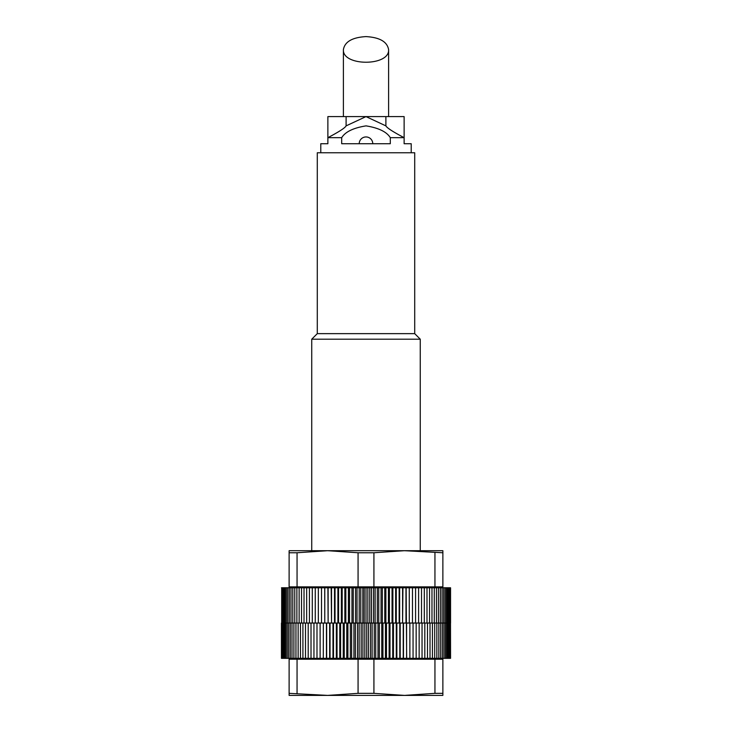 <?xml version="1.0" encoding="UTF-8"?>
<svg xmlns="http://www.w3.org/2000/svg" width="732" height="732" viewBox="0 0 732 732"><rect width="100%" height="100%" fill="white"/><g stroke="black" fill="none" stroke-linecap="round" stroke-linejoin="round"><path stroke-width="1.1" d="M366 36.6C352.293 37.387 344.754 41.742 343.39 49.657C342.292 66.42 389.698 66.42 388.61 49.657C387.237 41.742 379.707 37.387 366 36.6M346.099 116.598L327.872 116.598L327.872 137.68C338.98 131.833 345.065 127.899 346.099 125.877L346.099 116.598L404.128 116.598L404.128 137.68L390.302 137.68C386.743 131.851 378.654 127.917 366.046 125.877C353.391 127.89 345.275 131.824 341.688 137.68L327.872 137.68L327.872 143.728L320.781 143.728L320.781 152.768M341.688 137.68L341.688 143.728L390.302 143.728L390.302 137.68M346.099 125.877L366 116.598L385.892 125.877C386.917 127.89 392.993 131.824 404.128 137.68L404.128 143.728L411.219 143.728L411.219 152.768M311.731 550.702L311.731 339.2L420.26 339.2L420.26 550.702M311.731 339.2L317.285 333.646L414.715 333.646L420.26 339.2M317.285 333.646L317.285 152.768L414.715 152.768L414.715 333.646M385.892 125.877L385.892 116.598M434.945 659.221L434.945 693.341L442.869 693.341L442.869 659.221L289.122 659.221L289.122 693.341L327.561 695.4L289.122 695.4L289.122 693.341M297.055 659.221L297.055 693.341M358.067 659.221L358.067 693.341L373.924 693.341L404.43 695.4L434.945 693.341M373.924 659.221L373.924 693.341M442.869 693.341L442.869 695.4L327.561 695.4L358.067 693.341M281.445 623.051L281.445 658.324L281.573 623.051L323.343 623.051L323.297 658.324L281.573 658.324M281.481 587.778L324.724 587.778L324.779 623.051L323.343 623.051L323.297 658.324M324.724 587.778L327.909 587.778L328.128 623.051L326.445 623.051L326.445 658.324L323.343 658.324M327.909 587.778L331.175 587.778L331.541 623.051L329.675 623.051L329.675 658.324L326.445 658.324M331.175 587.778L334.506 587.778L334.506 623.051L335.036 623.051L332.978 623.051L332.978 658.324L329.675 658.324M334.506 587.778L337.9 587.778L337.9 623.051L338.587 623.051L336.336 623.051L336.336 658.324L332.978 658.324M337.9 587.778L341.35 587.778L341.35 623.051L342.192 623.051L339.767 623.051L339.767 658.324L336.336 658.324M341.35 587.778L344.854 587.778L344.854 623.051L345.852 623.051L343.244 623.051L343.244 658.324L339.767 658.324M344.854 587.778L348.395 587.778L348.395 623.051L349.539 623.051L346.767 623.051L346.767 658.324L343.244 658.324M348.395 587.778L351.973 587.778L351.973 623.051L353.272 623.051L350.326 623.051L350.326 658.324L346.767 658.324M351.973 587.778L355.578 587.778L355.578 623.051L357.024 623.051L353.922 623.051L353.922 658.324L350.326 658.324M355.578 587.778L359.202 587.778L359.202 623.051L360.794 623.051L357.545 623.051L357.545 658.324L353.922 658.324M450.491 658.324L450.491 623.051L450.555 658.324L364.82 658.324L364.82 623.051L361.178 623.051L361.178 658.324L357.545 658.324M368.471 658.324L368.471 623.051L364.207 623.051L364.207 587.778L362.843 587.778L362.843 623.051L360.794 623.051L360.794 587.778L362.843 587.778M372.112 658.324L372.112 623.051L367.857 623.051L367.857 587.778L450.555 587.778L450.555 623.051M375.736 658.324L375.736 623.051L371.499 623.051L371.499 587.778M379.35 658.324L379.35 623.051L375.132 623.051L375.132 587.778M382.937 658.324L382.937 623.051L378.746 623.051L378.746 587.778M386.478 658.324L386.478 623.051L382.333 623.051L382.333 587.778M389.991 658.324L389.991 623.051L385.892 623.051L385.892 587.778M393.45 658.324L393.45 623.051L389.406 623.051L389.406 587.778M396.854 658.324L396.854 623.051L395.637 623.051L399.645 623.051L399.645 587.778M400.203 658.324L400.203 623.051L399.15 623.051L399.15 587.778M403.478 658.324L403.478 623.051L402.591 623.051L402.929 587.778M406.672 658.324L406.141 587.778M409.874 658.324L409.874 623.051L406.589 623.051L406.589 658.324M413.058 658.324L413.058 623.051L409.874 623.051M416.16 658.324L416.16 623.051L413.058 623.051M419.152 658.324L419.152 623.051L416.16 623.051M422.044 658.324L422.044 623.051L419.152 623.051M424.816 658.324L424.816 623.051L422.044 623.051M427.479 658.324L427.479 623.051L424.816 623.051M430.013 658.324L430.013 623.051L427.479 623.051M432.42 658.324L432.42 623.051L430.013 623.051M434.698 658.324L434.698 623.051L432.42 623.051M436.839 658.324L436.839 623.051L434.698 623.051M438.834 658.324L438.834 623.051L436.839 623.051M440.682 658.324L440.682 623.051L438.834 623.051M442.384 658.324L442.384 623.051L440.682 623.051M443.931 658.324L443.931 623.051L442.384 623.051M445.321 658.324L445.321 623.051L443.931 623.051M446.547 658.324L446.547 623.051L445.321 623.051M447.618 658.324L447.618 623.051L446.547 623.051M448.524 658.324L448.524 623.051L447.618 623.051M449.265 658.324L449.265 623.051L448.524 623.051M449.841 658.324L449.841 623.051L449.265 623.051M450.253 658.324L449.841 623.051M364.82 658.324L361.178 658.324M290.028 658.324L290.028 659.221M281.875 658.324L281.875 623.051M282.351 658.324L282.351 623.051M282.982 658.324L282.982 623.051M283.787 658.324L283.787 623.051M284.757 658.324L284.757 623.051M285.892 658.324L285.892 623.051M287.182 658.324L287.182 623.051M288.628 658.324L288.628 623.051M290.238 658.324L290.238 623.051M291.995 658.324L291.995 623.051M293.898 658.324L293.898 623.051M295.948 658.324L295.948 623.051M298.134 658.324L298.134 623.051M300.459 658.324L300.459 623.051M302.911 658.324L302.911 623.051M305.5 658.324L305.5 623.051M308.199 658.324L308.199 623.051M311.018 658.324L311.018 623.051M313.955 658.324L313.955 623.051M316.983 658.324L316.983 623.051M320.122 658.324L320.122 623.051M326.655 658.324L326.655 623.051L324.779 623.051L324.779 587.778M330.041 658.324L330.041 623.051L328.128 623.051L328.128 587.778M333.499 658.324L333.499 623.051L331.541 623.051L331.541 587.778M337.031 658.324L337.031 623.051L335.036 623.051L335.036 587.778M340.609 658.324L340.609 623.051L338.587 623.051L338.587 587.778M344.241 658.324L344.241 623.051L342.192 623.051L342.192 587.778M347.92 658.324L347.92 623.051L345.852 623.051L345.852 587.778M351.635 658.324L351.635 623.051L349.539 623.051L349.539 587.778M355.377 658.324L355.377 623.051L353.272 623.051L353.272 587.778M359.147 658.324L359.147 623.051L357.024 623.051L357.024 587.778M362.926 658.324L362.926 623.051M366.705 658.324L366.705 623.051M370.493 658.324L370.493 623.051M374.262 658.324L374.262 623.051M378.023 658.324L378.023 623.051M381.756 658.324L381.756 623.051M385.453 658.324L385.453 623.051M389.122 658.324L389.122 623.051M392.736 658.324L392.736 623.051M396.296 658.324L396.287 587.778M399.8 658.324L399.8 623.051L402.591 623.051L402.591 587.778M403.231 658.324L403.231 623.051L405.967 623.051L405.967 587.778M297.055 586.872L297.055 552.761L289.122 552.761L289.122 586.872L442.869 586.872L442.869 552.761L404.43 550.702L442.869 550.702L442.869 552.761M434.945 586.872L434.945 552.761M358.067 586.872L358.067 552.761L373.924 552.761L373.924 586.872M358.067 552.761L327.561 550.702L404.43 550.702L373.924 552.761M289.122 552.761L289.122 550.702L327.561 550.702L297.055 552.761M392.874 587.778L392.874 623.051L395.637 623.051L395.637 587.778M359.202 587.778L360.794 587.778M364.207 587.778L367.857 587.778M290.028 587.778L290.028 586.872M450.455 587.778L450.455 623.051M450.189 587.778L450.189 623.051M449.75 587.778L449.75 623.051M449.137 587.778L449.137 623.051M448.368 587.778L448.368 623.051M447.435 587.778L447.435 623.051M446.328 587.778L446.328 623.051M445.065 587.778L445.065 623.051M443.647 587.778L443.647 623.051M442.073 587.778L442.073 623.051M440.344 587.778L440.344 623.051M438.468 587.778L438.468 623.051M436.446 587.778L436.446 623.051M434.277 587.778L434.277 623.051M431.981 587.778L431.981 623.051M429.547 587.778L429.547 623.051M426.994 587.778L426.994 623.051M424.304 587.778L424.304 623.051M421.513 587.778L421.513 623.051M418.603 587.778L418.603 623.051M415.584 587.778L415.584 623.051M412.473 587.778L412.473 623.051M409.28 587.778L409.28 623.051L409.261 587.778M392.059 587.778L392.059 623.051M388.436 587.778L388.436 623.051M384.767 587.778L384.767 623.051M381.052 587.778L381.052 623.051M377.319 587.778L377.319 623.051M373.558 587.778L373.558 623.051M369.779 587.778L369.779 623.051M366 587.778L366 623.051M321.513 587.778L321.513 623.051M318.347 587.778L318.347 623.051M315.263 587.778L315.263 623.051M312.29 587.778L312.29 623.051M309.416 587.778L309.416 623.051M306.662 587.778L306.662 623.051M304.027 587.778L304.027 623.051M301.52 587.778L301.52 623.051M299.132 587.778L299.132 623.051M296.881 587.778L296.881 623.051M294.776 587.778L294.776 623.051M292.809 587.778L292.809 623.051M290.988 587.778L290.988 623.051M289.314 587.778L289.314 623.051M287.795 587.778L287.795 623.051M286.432 587.778L286.432 623.051M285.233 587.778L285.233 623.051M284.19 587.778L284.19 623.051M283.321 587.778L283.321 623.051M282.607 587.778L282.607 623.051M282.067 587.778L282.067 623.051M281.692 587.778L281.692 623.051M388.61 116.598L388.61 49.657M343.39 116.598L343.39 49.657M372.78 143.728A6.78 6.78 0 0 0 366 136.948A6.78 6.78 0 0 0 359.211 143.728M441.963 658.324L441.963 659.221M441.963 587.778L441.963 586.872"/></g></svg>
